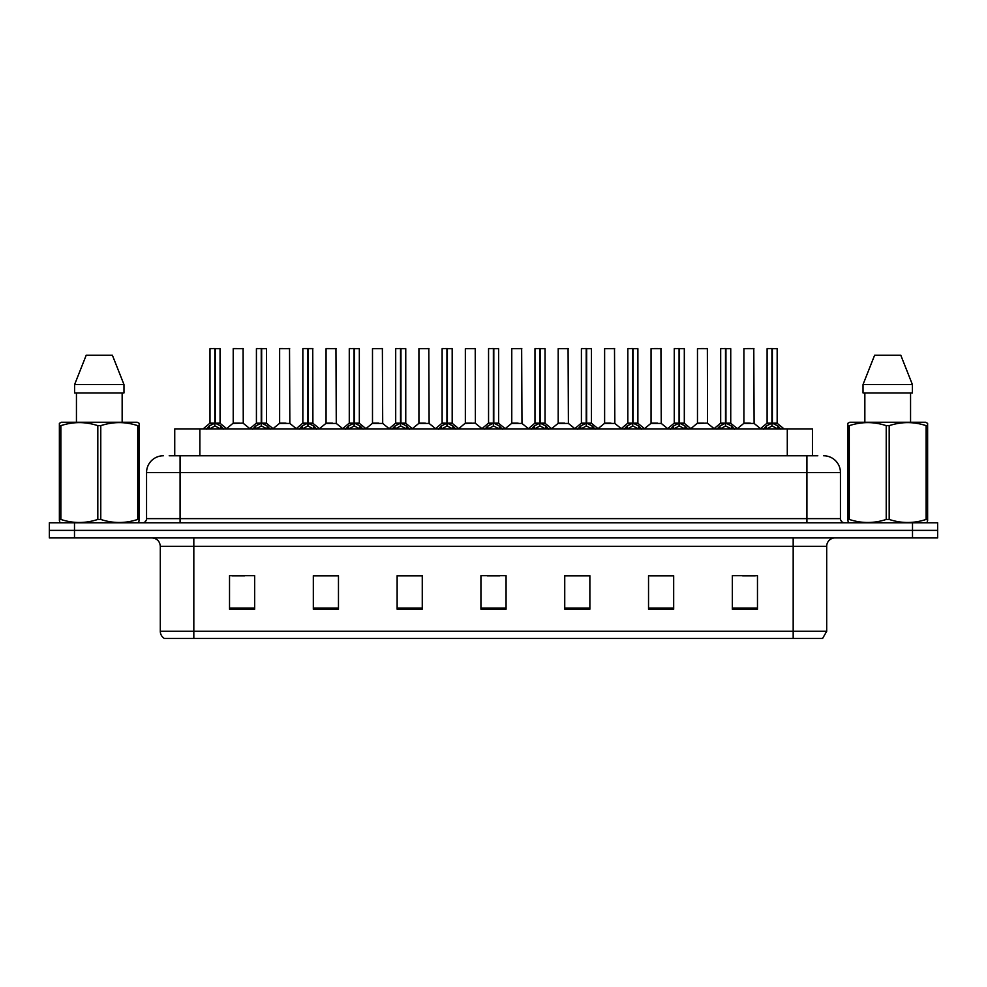 <?xml version="1.0" encoding="UTF-8"?>
<svg xmlns="http://www.w3.org/2000/svg" width="987" height="987" viewBox="0 0 987 987"><rect width="100%" height="100%" fill="white"/><g stroke="black" fill="none" stroke-linecap="round" stroke-linejoin="round"><path stroke-width="1.48" d="M174.736 455.784L174.736 428.975L812.437 428.975L812.437 455.784M826.699 631.273L822.59 638.478L793.178 638.478L793.178 631.273L826.699 631.273L826.699 546.292A8.377 8.377 0 0 1 835.076 537.915M793.178 638.478L164.41 638.478A8.377 8.377 0 0 1 160.301 631.273L160.301 546.292C159.808 541.209 157.019 538.408 151.924 537.915M74.494 522.826L937.65 522.826L937.65 530.377L49.35 530.377L49.35 537.915L74.494 537.915L74.494 530.377L49.35 530.377L49.35 522.826L74.494 522.826L74.494 530.377L937.65 530.377L937.65 537.915L74.494 537.915M757.473 609.226L757.473 575.705L732.329 575.705L732.329 609.226L757.473 609.226M673.677 609.226L673.677 575.705L648.533 575.705L648.533 609.226L673.677 609.226M589.868 609.226L589.868 575.705L564.737 575.705L564.737 609.226L589.868 609.226M254.671 609.226L254.671 575.705L229.527 575.705L229.527 609.226L254.671 609.226M338.467 609.226L338.467 575.705L313.323 575.705L313.323 609.226L338.467 609.226M422.263 609.226L422.263 575.705L397.132 575.705L397.132 609.226L422.263 609.226M506.072 609.226L506.072 575.705L480.928 575.705L480.928 609.226L506.072 609.226M777.929 638.478L209.071 638.478M672.998 575.877L662.363 575.877M649.791 575.877L673.677 575.877M742.643 575.877L755.215 575.877M417.661 575.877L407.014 575.877M313.323 575.877L337.381 575.877M324.809 575.877L314.162 575.877M231.957 575.877L244.529 575.877M580.146 575.877L569.511 575.877M487.294 575.877L499.866 575.877M422.263 575.877L397.132 575.877M589.868 575.877L564.737 575.877M169.579 455.784L817.804 455.784M169.196 455.784L180.078 455.784L180.078 472.551L146.557 472.551L146.557 518.644A4.195 4.195 0 0 1 142.375 522.826M163.324 455.784A16.754 16.754 0 0 0 146.557 472.551M823.676 455.784A16.754 16.754 0 0 1 840.443 472.551L840.443 518.644C840.69 521.185 842.084 522.579 844.625 522.826M206.271 429.172L209.318 425.952L214.808 423.176L214.808 426.1L215.03 422.263L215.24 423.176L220.743 425.952L223.79 429.172M209.997 348.695L214.808 348.522L209.997 348.695L209.997 423.102L214.808 423.176M220.052 348.695L215.24 348.695L215.24 423.115L220.052 423.102L220.052 348.695L210.169 348.522M215.24 348.695L219.891 348.522M214.808 348.695L214.808 423.115L209.997 423.102L203.014 428.975M215.24 348.522L215.24 423.176M215.795 423.435L220.212 423.435L214.808 423.102L214.956 348.522L213.352 348.522M220.743 425.952L220.743 428.975L215.24 426.1M214.808 426.1L209.318 428.987L209.318 425.952M243.258 423.115L243.098 348.522L233.216 348.695L233.216 423.102L238.459 423.102M236.559 348.522L233.376 348.522M239.508 423.102L236.966 423.102M238.015 423.102L233.216 423.102L226.628 428.642M252.697 429.172L255.744 425.952L261.234 423.176L261.234 426.1L261.456 422.263L261.666 423.176L267.169 425.952L270.216 429.172M256.423 348.695L261.247 348.522L256.423 348.695L256.423 423.102L261.234 423.176M266.478 348.695L261.666 348.695L261.666 423.115L266.478 423.102L266.478 348.695L256.595 348.522M261.666 348.695L266.317 348.522M261.234 348.695L261.234 423.115L256.423 423.102L249.44 428.975M261.666 348.522L261.666 423.176M262.221 423.435L266.638 423.435L261.234 423.102L261.382 348.522L259.778 348.522M267.169 425.952L267.169 428.975L261.666 426.1M261.234 426.1L255.744 428.987L255.744 425.952M299.123 429.172L302.17 425.952L307.66 423.176L307.66 426.1L307.808 422.276L308.104 426.1L307.956 348.522L312.743 348.522L303.021 348.522L307.673 348.522L307.66 423.176M308.092 423.176L313.595 425.952L316.642 429.172M307.66 348.695L303.021 348.522M312.904 348.695L308.092 348.695L308.092 423.115L312.904 423.102L312.743 348.522M302.849 348.695L302.849 423.102L307.66 423.115L302.849 423.102L295.866 428.975M308.647 423.435L313.064 423.435L307.66 423.102L307.808 348.522L306.204 348.522M313.595 425.952L313.595 428.975L308.104 426.1M307.66 426.1L302.17 428.987L302.17 425.952M345.549 429.172L348.596 425.952L354.086 423.176L354.086 426.1L354.308 422.263L354.53 423.176L360.021 425.952L363.068 429.172M349.275 348.695L354.099 348.522L349.275 348.695L349.275 423.102L354.086 423.176M359.33 348.695L354.53 348.695L354.53 423.115L359.33 423.102L359.33 348.695L349.447 348.522M354.53 348.695L359.169 348.522M354.086 348.695L354.086 423.115L349.275 423.102L342.292 428.975M354.518 348.522L354.53 423.176M355.073 423.435L359.49 423.435L354.086 423.102L354.234 348.522L352.63 348.522M360.021 425.952L360.021 428.975L354.53 426.1M354.086 426.1L348.596 428.987L348.596 425.952M391.975 429.172L395.022 425.952L400.512 423.176L400.512 426.1L400.734 422.263L400.956 423.176L406.447 425.952L409.494 429.172M395.701 348.695L400.525 348.522L395.701 348.695L395.701 423.102L400.512 423.176M405.756 348.695L400.956 348.695L400.956 423.115L405.756 423.102L405.756 348.695L395.873 348.522M400.956 348.695L405.595 348.522M400.512 348.695L400.512 423.115L395.701 423.102L388.718 428.975M400.944 348.522L400.956 423.176M401.499 423.435L405.916 423.435L400.512 423.102L400.66 348.522L399.056 348.522M406.447 425.952L406.447 428.975L400.956 426.1M400.512 426.1L395.022 428.987L395.022 425.952M285.934 423.102L279.481 423.435L289.845 423.435L289.524 348.522L279.642 348.695L279.642 423.102L284.885 423.102M282.985 348.522L279.802 348.522M284.441 423.102L283.392 423.102M332.36 423.102L325.907 423.435L336.271 423.435L335.95 348.522L326.068 348.695L326.068 423.102L331.311 423.102M329.411 348.522L326.228 348.522M330.867 423.102L329.818 423.102M378.786 423.102L372.333 423.435L382.697 423.435L382.376 348.522L372.494 348.695L372.494 423.102L377.737 423.102M377.293 423.102L376.244 423.102M138.686 522.826L139.204 519.446L137.724 519.446L137.724 425.656C125.46 421.597 113.147 421.597 100.773 425.656L97.812 425.656C85.548 421.597 73.235 421.597 60.873 425.656L59.38 425.656L59.38 423.349L61.33 422.263L59.38 423.349L59.38 520.494M100.773 425.656L100.773 519.446C113.049 523.505 125.361 523.505 137.724 519.446M100.773 519.446L97.812 519.446L97.812 425.656M60.873 425.656L60.873 519.446C73.137 523.505 85.45 523.505 97.812 519.446M60.873 519.446L59.38 519.446L59.911 522.826M139.204 520.494L139.204 423.349L137.267 422.263L139.204 423.349L139.204 425.656L137.724 425.656M137.267 422.263L61.33 422.263M76.443 392.937L76.443 422.263M122.154 422.263L122.154 392.937L122.154 422.263M112.382 355.221L123.98 384.56L123.98 392.937L74.605 392.937L74.605 384.56L86.214 355.221L74.605 384.56L123.98 384.56L112.382 355.221L86.214 355.221M927.089 522.826L927.62 519.446L926.127 519.446L926.127 425.656C913.863 421.597 901.55 421.597 889.188 425.656L886.227 425.656C873.951 421.597 861.639 421.597 849.276 425.656L847.796 425.656L847.796 423.349L849.733 422.263L847.796 423.349L847.796 520.494M889.188 425.656L889.188 519.446C901.452 523.505 913.765 523.505 926.127 519.446M889.188 519.446L886.227 519.446L886.227 425.656M849.276 425.656L849.276 519.446C861.54 523.505 873.853 523.505 886.227 519.446M849.276 519.446L847.796 519.446L848.314 522.826M927.62 434.835L927.62 423.349L925.67 422.263L927.62 423.349L927.62 425.656L926.127 425.656M925.67 422.263L849.733 422.263M864.846 392.937L864.846 422.263M910.557 422.263L910.557 392.937M912.395 392.937L912.395 384.56L912.395 392.937L863.02 392.937L863.02 384.56L874.618 355.221L863.02 384.56L912.395 384.56L900.786 355.221L874.618 355.221M927.62 520.494L927.62 425.656M900.786 355.221L912.395 384.56M438.401 429.172L441.448 425.952L446.938 423.176L446.938 426.1L447.16 422.263L447.382 423.176L452.873 425.952L455.92 429.172M442.127 348.695L446.951 348.522L442.127 348.695L442.127 423.102L446.938 423.176M452.182 348.695L447.382 348.695L447.382 423.115L452.182 423.102L452.182 348.695L442.299 348.522M447.382 348.695L452.021 348.522M446.938 348.695L446.938 423.115L442.127 423.102L435.144 428.975M447.37 348.522L447.382 423.176M447.925 423.435L452.342 423.435L446.938 423.102L447.086 348.522L445.482 348.522M452.873 425.952L452.873 428.975L447.382 426.1M446.938 426.1L441.448 428.987L441.448 425.952M484.827 429.172L487.874 425.952L493.364 423.176L493.364 426.1L493.586 422.263L493.808 423.176L499.299 425.952L502.346 429.172M488.553 348.695L493.377 348.522L488.553 348.695L488.553 423.102L493.364 423.176M498.608 348.695L493.808 348.695L493.808 423.115L498.608 423.102L498.608 348.695L488.725 348.522M493.808 348.695L498.447 348.522M493.364 348.695L493.364 423.115L488.553 423.102L481.57 428.975M493.796 348.522L493.808 423.176M494.351 423.435L498.768 423.435L493.364 423.102L493.512 348.522L491.908 348.522M499.299 425.952L499.299 428.975L493.808 426.1M493.364 426.1L487.874 428.987L487.874 425.952M531.253 429.172L534.3 425.952L539.79 423.176L539.79 426.1L540.012 422.263L540.234 423.176L545.725 425.952L548.772 429.172M534.979 348.695L539.803 348.522L534.979 348.695L534.979 423.102L539.79 423.176M545.034 348.695L540.234 348.695L540.234 423.115L545.034 423.102L545.034 348.695L535.151 348.522M540.234 348.695L544.873 348.522M539.79 348.695L539.79 423.115L534.979 423.102L527.996 428.975M540.222 348.522L540.234 423.176M540.777 423.435L545.194 423.435L539.79 423.102L539.938 348.522L538.334 348.522M545.725 425.952L545.725 428.975L540.234 426.1M539.79 426.1L534.3 428.987L534.3 425.952M425.212 423.102L418.759 423.435L429.123 423.435L428.802 348.522L418.92 348.695L418.92 423.102L424.163 423.102M423.731 423.102L422.67 423.102M475.389 423.115L475.228 348.522L465.346 348.695L465.346 423.102L470.589 423.102M471.638 423.102L469.096 423.102M470.157 423.102L465.346 423.102L458.77 428.642M518.064 423.102L511.611 423.435L521.975 423.435L521.654 348.522L511.772 348.695L511.772 423.102L517.015 423.102M516.583 423.102L515.522 423.102M577.679 429.172L580.726 425.952L586.216 423.176L586.216 426.1L586.438 422.263L586.66 423.176L592.151 425.952L595.198 429.172M581.405 348.695L586.229 348.522L581.405 348.695L581.405 423.102L586.216 423.176M591.46 348.695L586.66 348.695L586.66 423.115L591.46 423.102L591.46 348.695L581.577 348.522M586.66 348.695L591.299 348.522M586.216 348.695L586.216 423.115L581.405 423.102L574.422 428.975M586.648 348.522L586.66 423.176M587.203 423.435L591.62 423.435L586.216 423.102L586.364 348.522L584.76 348.522M592.151 425.952L592.151 428.975L586.66 426.1M586.216 426.1L580.726 428.987L580.726 425.952M624.105 429.172L627.152 425.952L632.642 423.176L632.642 426.1L632.864 422.263L633.086 423.176L638.577 425.952L641.624 429.172M627.831 348.695L632.655 348.522L627.831 348.695L627.831 423.102L632.642 423.176M637.886 348.695L633.086 348.695L633.086 423.115L637.886 423.102L637.886 348.695L628.003 348.522M633.086 348.695L637.725 348.522M632.642 348.695L632.642 423.115L627.831 423.102L620.848 428.975M633.074 348.522L633.086 423.176M633.629 423.435L638.046 423.435L632.642 423.102L632.79 348.522L631.187 348.522M638.577 425.952L638.577 428.975L633.086 426.1M632.642 426.1L627.152 428.987L627.152 425.952M670.531 429.172L673.578 425.952L679.068 423.176L679.068 426.1L679.29 422.263L679.512 423.176L685.003 425.952L688.05 429.172M674.257 348.695L679.081 348.522L674.257 348.695L674.257 423.102L679.068 423.176M684.312 348.695L679.512 348.695L679.512 423.115L684.312 423.102L684.312 348.695L674.429 348.522M679.512 348.695L684.151 348.522M679.068 348.695L679.068 423.115L674.269 423.102L667.274 428.975M679.5 348.522L679.512 423.176M680.055 423.435L684.472 423.435L679.068 423.102L679.216 348.522L677.613 348.522M685.003 425.952L685.003 428.975L679.512 426.1M679.068 426.1L673.578 428.987L673.578 425.952M716.957 429.172L720.004 425.952L725.494 423.176L725.494 426.1L725.716 422.263L725.938 423.176L731.429 425.952L734.476 429.172M720.683 348.695L725.507 348.522L720.683 348.695L720.683 423.102L725.494 423.176M730.738 348.695L725.938 348.695L725.938 423.115L730.738 423.102L730.738 348.695L720.855 348.522M725.938 348.695L730.577 348.522M725.494 348.695L725.494 423.115L720.695 423.102L713.7 428.975M725.926 348.522L725.938 423.176M726.481 423.435L730.898 423.435L725.494 423.102L725.642 348.522L724.039 348.522M731.429 425.952L731.429 428.975L725.938 426.1M725.494 426.1L720.004 428.987L720.004 425.952M763.383 429.172L766.43 425.952L771.92 423.176L771.92 426.1L772.142 422.263L772.365 423.176L777.855 425.952L780.902 429.172M767.109 348.695L771.933 348.522L767.109 348.695L767.109 423.102L771.92 423.176M777.164 348.695L772.365 348.695L772.365 423.115L777.164 423.102L777.164 348.695L767.281 348.522M772.365 348.695L777.003 348.522M771.92 348.695L771.92 423.115L767.121 423.102L760.126 428.975M772.352 348.522L772.365 423.176M772.907 423.435L777.324 423.435L771.92 423.102L772.068 348.522L770.465 348.522M777.855 425.952L777.855 428.975L772.365 426.1M771.92 426.1L766.43 428.987L766.43 425.952M564.49 423.102L558.037 423.435L568.401 423.435L568.08 348.522L558.198 348.695L558.198 423.102L563.441 423.102M563.009 423.102L561.961 423.102M610.916 423.102L604.463 423.435L614.827 423.435L614.506 348.522L604.624 348.695L604.624 423.102L609.867 423.102M609.435 423.102L608.387 423.102M657.342 423.102L650.889 423.435L661.253 423.435L660.932 348.522L651.05 348.695L651.05 423.102L656.293 423.102M657.749 348.522L654.406 348.522M655.861 423.102L654.813 423.102M707.519 423.115L707.358 348.522L697.476 348.695L697.476 423.102L702.719 423.102M704.175 348.522L700.832 348.522M703.768 423.102L701.239 423.102M702.288 423.102L697.476 423.102L690.9 428.642M750.194 423.102L743.742 423.435L754.105 423.435L753.784 348.522L743.902 348.695L743.902 423.102L749.145 423.102M750.601 348.522L747.258 348.522M748.714 423.102L747.665 423.102M199.867 455.784L199.867 428.975M787.293 455.784L787.293 428.975M793.178 537.915L793.178 546.292L160.301 546.292M826.699 546.292L793.178 546.292L793.178 631.273L193.822 631.273L193.822 638.478M160.301 631.273L193.822 631.273L193.822 537.915M912.506 537.915L912.506 522.826M506.072 608.066L480.928 608.066M422.263 608.066L397.132 608.066M338.467 608.066L313.323 608.066M254.671 608.066L229.527 608.066M589.868 608.066L564.737 608.066M673.677 608.066L648.533 608.066M757.473 608.066L732.329 608.066M180.078 522.826L180.078 518.644L840.443 518.644M146.557 518.644L180.078 518.644L180.078 472.551L806.922 472.551L806.922 522.826M840.443 472.551L806.922 472.551L806.922 455.784M214.253 423.435L209.849 423.435M221.619 426.717L221.619 428.975M208.43 426.717L208.43 428.975M243.271 423.115L233.055 423.435M243.271 348.695L233.216 348.695M260.679 423.435L256.275 423.435M268.045 426.717L268.045 428.975M254.856 426.717L254.856 428.975M307.105 423.435L302.701 423.435M314.471 426.717L314.471 428.975M301.282 426.717L301.282 428.975M353.531 423.435L349.127 423.435M360.897 426.717L360.897 428.975M347.708 426.717L347.708 428.975M399.957 423.435L395.553 423.435M407.323 426.717L407.323 428.975M394.134 426.717L394.134 428.975M289.697 348.695L279.642 348.695M336.123 348.695L326.068 348.695M382.549 348.695L372.494 348.695M446.383 423.435L441.979 423.435M453.749 426.717L453.749 428.975M440.56 426.717L440.56 428.975M492.809 423.435L488.405 423.435M500.175 426.717L500.175 428.975M486.986 426.717L486.986 428.975M539.235 423.435L534.831 423.435M546.601 426.717L546.601 428.975M533.424 426.717L533.424 428.975M428.975 348.695L418.92 348.695M475.401 423.115L465.185 423.435M475.401 348.695L465.346 348.695M521.827 348.695L511.772 348.695M585.661 423.435L581.257 423.435M593.027 426.717L593.027 428.975M579.85 426.717L579.85 428.975M632.087 423.435L627.683 423.435M639.453 426.717L639.453 428.975M626.276 426.717L626.276 428.975M678.513 423.435L674.109 423.435M685.879 426.717L685.879 428.975M672.702 426.717L672.702 428.975M724.939 423.435L720.535 423.435M732.305 426.717L732.305 428.975M719.128 426.717L719.128 428.975M771.365 423.435L766.961 423.435M778.731 426.717L778.731 428.975M765.554 426.717L765.554 428.975M568.253 348.695L558.198 348.695M614.679 348.695L604.624 348.695M661.105 348.695L651.05 348.695M707.531 423.115L697.316 423.435M707.531 348.695L697.476 348.695M753.957 348.695L743.902 348.695M220.212 423.435L227.047 428.975M243.419 423.435L249.847 428.642M266.638 423.435L273.473 428.975M313.064 423.435L319.899 428.975M359.49 423.435L366.325 428.975M405.916 423.435L412.751 428.975M279.481 423.435L273.054 428.642M289.845 423.435L296.273 428.642M325.907 423.435L319.48 428.642M336.271 423.435L342.699 428.642M372.333 423.435L365.906 428.642M382.697 423.435L389.125 428.642M452.342 423.435L459.177 428.975M498.768 423.435L505.603 428.975M545.194 423.435L552.029 428.975M418.759 423.435L412.344 428.642M429.123 423.435L435.551 428.642M475.549 423.435L481.977 428.642M511.611 423.435L505.196 428.642M521.975 423.435L528.403 428.642M591.62 423.435L598.455 428.975M638.046 423.435L644.881 428.975M684.472 423.435L691.307 428.975M730.898 423.435L737.733 428.975M777.324 423.435L784.159 428.975M558.037 423.435L551.622 428.642M568.401 423.435L574.829 428.642M604.463 423.435L598.048 428.642M614.827 423.435L621.255 428.642M650.889 423.435L644.474 428.642M661.253 423.435L667.681 428.642M707.679 423.435L714.107 428.642M743.742 423.435L737.326 428.642M754.105 423.435L760.533 428.642"/></g></svg>
